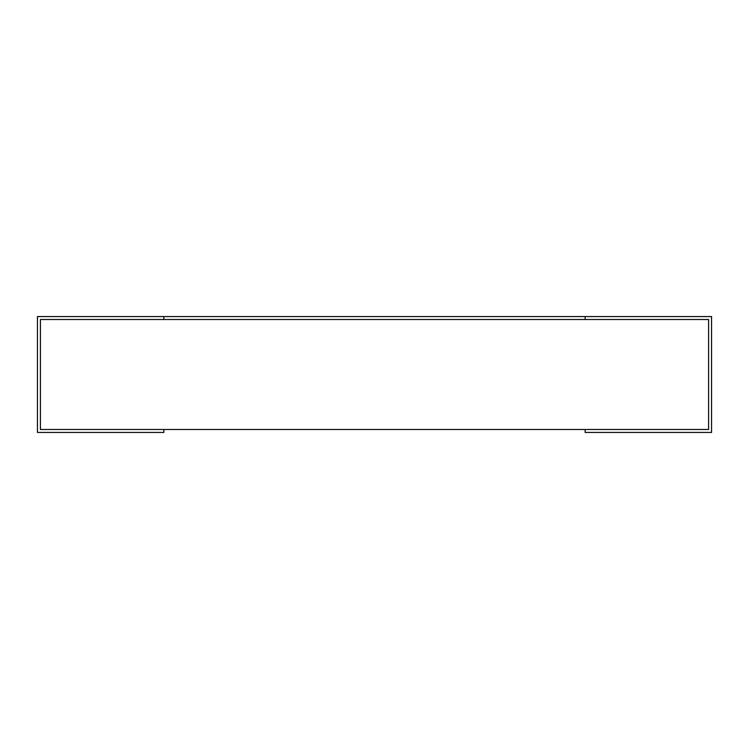 <?xml version="1.0" encoding="UTF-8"?>
<svg xmlns="http://www.w3.org/2000/svg" width="749" height="749" viewBox="0 0 749 749"><rect width="100%" height="100%" fill="white"/><g stroke="black" fill="none" stroke-linecap="round" stroke-linejoin="round"><path stroke-width="1.12" d="M708.601 429.486L708.601 319.514L708.601 429.477L585.156 429.477L585.156 432.435L711.55 432.435L711.55 316.565L585.156 316.565L585.156 319.514L708.601 319.514M585.156 429.486L40.399 429.486L40.399 319.514L585.156 319.514L163.844 319.514L163.844 316.565L37.45 316.565L37.45 432.435L163.844 432.435L163.844 429.486M40.399 429.486L40.399 319.514M585.156 316.565L163.844 316.565"/></g></svg>
